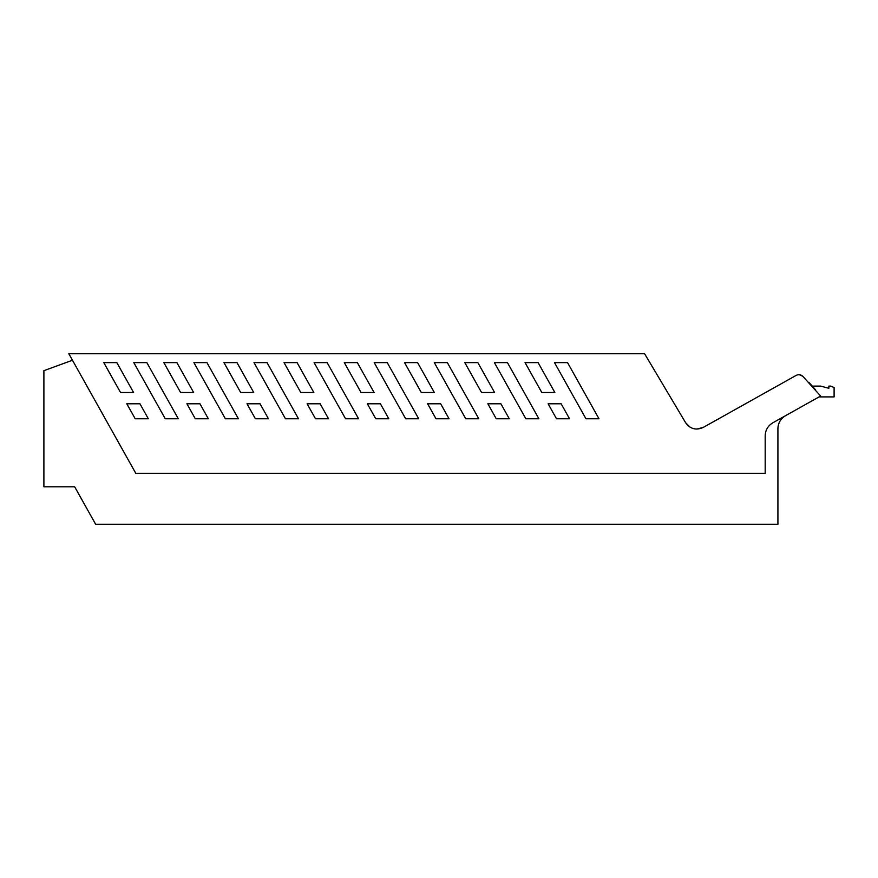 <?xml version="1.0" encoding="UTF-8"?>
<svg xmlns="http://www.w3.org/2000/svg" width="878" height="878" viewBox="0 0 878 878"><rect width="100%" height="100%" fill="white"/><g stroke="black" fill="none" stroke-linecap="round" stroke-linejoin="round"><path stroke-width="1.32" d="M68.835 353.746L644.595 353.746L685.597 422.68C690.218 429.013 696.1 430.582 703.267 427.41L796.126 375.411C798.53 374.237 800.747 374.522 802.766 376.267L820.623 396.033L772.849 422.79C767.932 425.764 765.386 430.121 765.188 435.861L765.188 473.319L135.794 473.319L68.835 353.746M120.538 392.51L133.577 392.51L116.829 362.614L103.791 362.614L120.538 392.51M163.846 362.614L176.884 362.614L193.632 392.51L180.594 392.51L163.846 362.614M193.906 362.614L206.945 362.614L238.399 418.773L225.361 418.773L193.906 362.614M223.945 362.614L236.983 362.614L253.731 392.51L240.693 392.51L223.945 362.614M254.005 362.614L267.044 362.614L298.498 418.773L285.46 418.773L254.005 362.614M284.044 362.614L297.082 362.614L313.83 392.51L300.792 392.51L284.044 362.614M186.904 403.781L199.943 403.781L208.338 418.773L195.3 418.773L186.904 403.781M247.003 403.781L260.042 403.781L268.438 418.773L255.399 418.773L247.003 403.781M307.102 403.781L315.498 418.773L328.537 418.773L320.141 403.781L307.102 403.781M146.846 362.614L178.3 418.773L165.262 418.773L133.807 362.614L146.846 362.614M345.559 418.773L358.597 418.773L327.143 362.614L314.104 362.614L345.559 418.773M126.805 403.781L135.201 418.773L148.327 418.773L139.931 403.781L126.805 403.781M464.802 362.614L481.55 392.51L494.588 392.51L477.841 362.614L464.802 362.614M496.257 418.773L509.295 418.773L500.899 403.781L487.861 403.781L496.257 418.773M556.509 418.773L569.548 418.773L561.141 403.781L548.113 403.781L556.509 418.773M494.402 362.614L507.44 362.614L538.894 418.773L525.856 418.773L494.402 362.614M525.055 362.614L541.803 392.51L554.841 392.51L538.093 362.614L525.055 362.614M554.501 362.614L567.539 362.614L598.983 418.773L585.955 418.773L554.501 362.614M436.004 418.773L449.042 418.773L440.646 403.781L427.608 403.781L436.004 418.773M434.303 362.614L447.341 362.614L478.795 418.773L465.757 418.773L434.303 362.614M404.549 362.614L421.297 392.51L434.336 392.51L417.588 362.614L404.549 362.614M374.204 362.614L387.242 362.614L418.696 418.773L405.658 418.773L374.204 362.614M375.751 418.773L388.789 418.773L380.394 403.781L367.355 403.781L375.751 418.773M344.297 362.614L361.045 392.51L374.083 392.51L357.335 362.614L344.297 362.614M692.599 428.365L689.987 427.125L685.597 422.68L665.667 389.163M808.879 382.435A193.347 193.347 0 0 1 815.64 389.953A193.347 193.347 0 0 0 812.282 386.111L820.689 386.111L828.854 388.296L828.854 386.111L830.731 386.111L834.1 387.538L834.1 396.911L819.053 396.911M696.836 429.079L703.267 427.41M777.919 428.727A14.981 14.981 0 0 1 785.58 415.656C780.674 418.63 778.117 422.987 777.919 428.727L777.919 524.254L95.636 524.254L74.663 486.796L43.9 486.796L43.9 370.659L72.468 360.243M51.396 486.796L74.663 486.796M799.364 374.719L802.766 376.267"/></g></svg>
